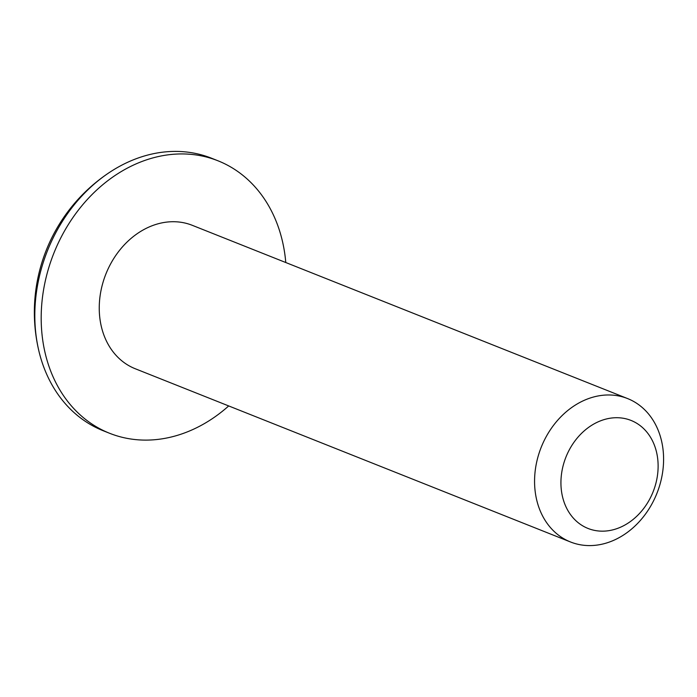 <?xml version="1.0" encoding="UTF-8"?>
<svg xmlns="http://www.w3.org/2000/svg" width="697" height="697" viewBox="0 0 697 697"><rect width="100%" height="100%" fill="white"/><g stroke="black" fill="none" stroke-linecap="round" stroke-linejoin="round"><path stroke-width="1.05" d="M228.703 405.933A146.631 118.324 -68.3 0 1 109.542 433.255L103.173 430.729A146.631 118.324 -68.3 0 1 38.614 349.85A146.631 118.324 -68.3 0 1 37.56 344.823A146.631 118.324 -68.3 0 1 109.141 172.656A146.631 118.324 -68.3 0 1 131.602 160.545A146.631 118.324 -68.3 0 1 211.609 158.254L217.978 160.789A146.631 118.324 -68.3 0 1 283.592 246.694A146.631 118.324 -68.3 0 1 285.779 262.525M109.542 433.255A146.631 118.324 -68.3 0 1 43.928 347.359A146.631 118.324 -68.3 0 1 88.38 198.34A146.631 118.324 -68.3 0 1 217.978 160.789M536.01 496.769A77.175 62.277 -68.3 0 1 559.403 418.339A77.175 62.277 -68.3 0 1 627.614 398.579A77.175 62.277 -68.3 0 1 662.15 443.789A77.175 62.277 -68.3 0 1 638.748 522.219A77.175 62.277 -68.3 0 1 570.538 541.987A77.175 62.277 -68.3 0 1 536.01 496.769M570.538 541.987L135.218 368.73A77.175 62.277 -68.3 0 1 100.69 323.513A77.175 62.277 -68.3 0 1 124.083 245.083A77.175 62.277 -68.3 0 1 192.294 225.323L627.614 398.579M562.017 494.391A58.13 46.908 -68.3 0 1 599.298 421.337A58.13 46.908 -68.3 0 1 657.036 454.488A58.13 46.908 -68.3 0 1 619.755 527.542A58.13 46.908 -68.3 0 1 562.017 494.391M109.141 172.656A167.768 167.768 0 0 0 38.614 349.85"/></g></svg>
